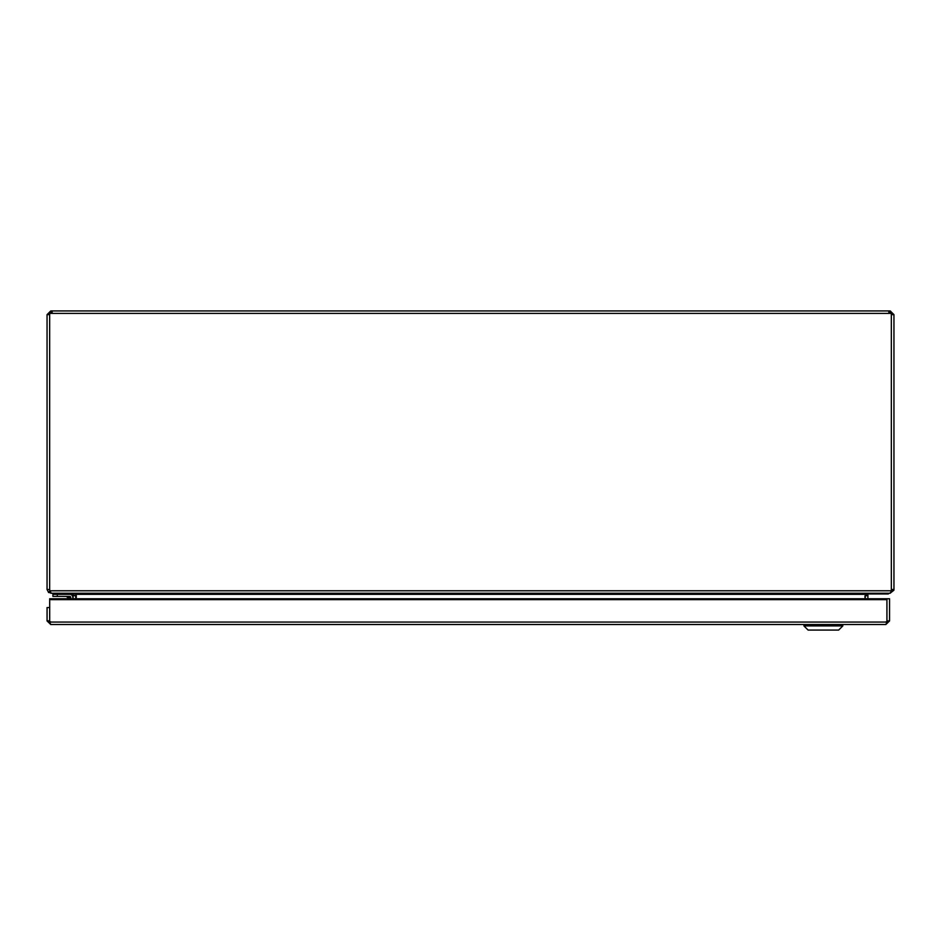 <?xml version="1.0" encoding="UTF-8"?>
<svg xmlns="http://www.w3.org/2000/svg" width="941" height="941" viewBox="0 0 941 941"><rect width="100%" height="100%" fill="white"/><g stroke="black" fill="none" stroke-linecap="round" stroke-linejoin="round"><path stroke-width="1.41" d="M891.339 589.748L893.868 590.266L890.233 593.124M890.233 593.23L868.99 593.23L866.52 594.312M50.767 592.806L48.591 592.524L50.002 590.583M75.703 593.947L73.104 594.336L72.01 593.23L50.767 593.23M75.715 594.336L75.715 595.7L73.104 595.7L73.104 594.336M73.104 598.758L73.104 595.7M75.715 595.7L75.715 598.758M865.285 598.758L865.285 595.594M865.285 595.7L867.896 595.7L867.896 598.758M867.896 594.336L867.896 595.7M49.661 589.513L47.05 589.513L48.591 592.524M893.868 590.266L893.95 589.513L891.339 589.513M47.05 589.513L47.05 314.647L50.767 310.93L890.233 310.93L893.95 314.647L893.95 589.513M52.131 310.93L52.131 313.388M888.869 313.388L888.869 310.93M893.95 314.647L891.339 314.647M890.233 310.93L890.233 313.153M49.661 314.647L47.05 314.647M50.767 313.153L50.767 310.93M53.449 594.324L53.449 593.23L53.449 594.324M70.693 598.758L70.693 597.359A0.953 0.953 0 0 0 69.74 596.406L52.908 596.406L52.908 594.324L69.74 594.324A3.035 3.035 0 0 1 72.775 597.359L72.775 598.758L72.775 597.359M69.681 596.406L67.764 596.406M69.716 598.758L69.375 597.723L66.976 596.923L69.375 597.723L66.976 596.923L68.799 598.758M57.86 593.23L57.86 594.324L72.857 594.324L72.857 593.63M69.74 596.406L65.729 596.406A1.764 1.764 0 0 1 66.976 596.923L69.375 597.723L69.74 596.406M70.693 597.359L69.375 597.723M889.892 593.23L891.339 591.513L891.339 313.388L49.661 313.388L49.661 590.031L51.179 593.23L889.892 593.23M864.991 598.758L864.991 595.818L868.849 593.23M864.991 595.818L865.061 598.758M866.59 594.265L865.061 595.818M74.68 593.23L76.28 594.865L76.28 598.758M49.661 313.388L49.661 312.494L50.767 312.494M890.233 312.494L891.339 312.494L891.339 313.388M49.673 607.58L47.062 607.58L47.062 620.801L49.673 620.801L49.673 607.58M889.551 620.801L889.551 598.758L886.94 598.758L886.94 620.801L889.551 620.954L885.834 624.518L50.779 624.518L47.062 620.954L50.779 621.907M886.916 599.64L49.697 599.64L49.697 598.758L886.916 598.758L886.916 622.072L885.834 624.518M49.697 599.64L49.697 622.072L50.779 624.518M888.375 593.947L867.955 593.947L888.375 593.947L888.986 593.23M842.83 625.906L838.666 630.07L808.107 630.07L803.932 625.906L842.83 625.906L842.83 624.518M57.319 594.324L57.319 596.406M65.729 596.406A1.764 1.764 0 0 1 66.976 596.923M50.12 590.783L891.339 590.783M866.496 594.336L75.986 594.336M885.834 621.907L889.551 620.954M49.697 622.072L886.916 622.072M868.367 593.43L889.01 593.43M803.932 625.906L803.932 624.518"/></g></svg>
